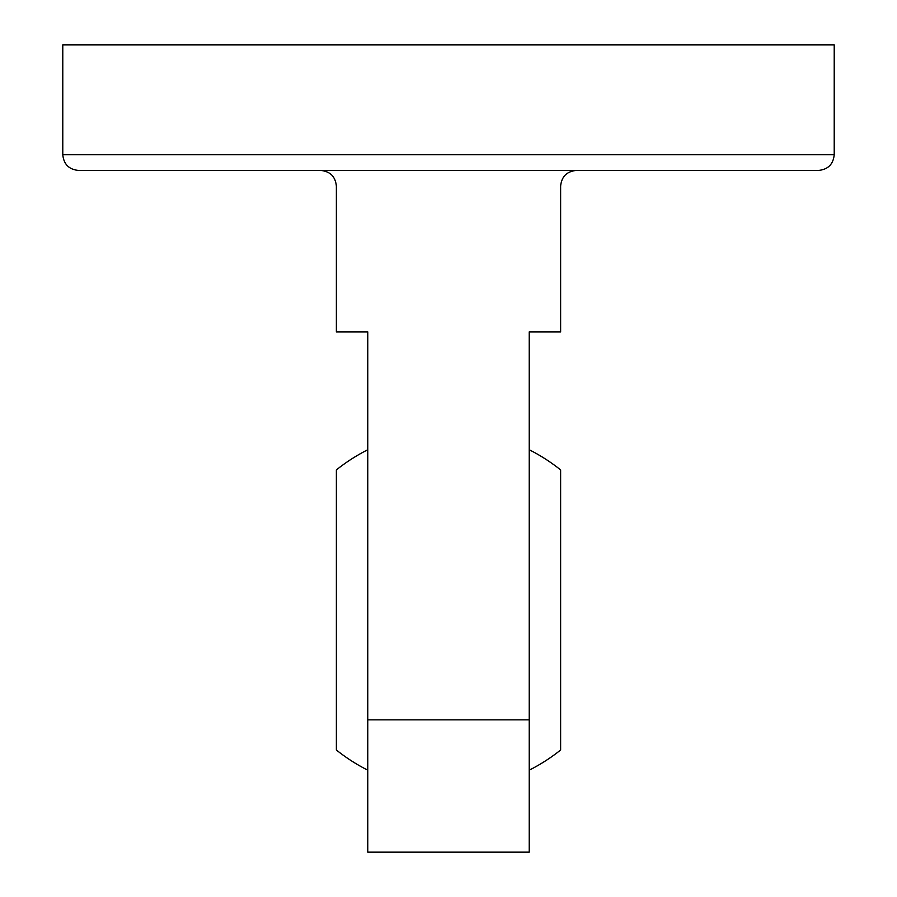 <?xml version="1.0" encoding="UTF-8"?>
<svg xmlns="http://www.w3.org/2000/svg" width="897" height="897" viewBox="0 0 897 897"><rect width="100%" height="100%" fill="white"/><g stroke="black" fill="none" stroke-linecap="round" stroke-linejoin="round"><path stroke-width="1.35" d="M834.21 154.733C833.257 164.252 828.032 169.477 818.513 170.43L668.265 170.43L818.513 170.43C821.506 170.251 821.506 170.251 818.513 170.43L78.488 170.43C75.494 170.251 75.494 170.251 78.488 170.43C75.494 170.251 75.494 170.251 78.488 170.43C75.494 170.251 75.494 170.251 78.488 170.43C68.968 169.477 63.743 164.252 62.79 154.733L62.79 44.85L834.21 44.85L834.21 154.733L62.79 154.733M134.135 170.43L78.488 170.43L134.135 170.43M668.265 170.43L576.322 170.43C566.803 171.383 561.578 176.608 560.625 186.128L560.625 331.89L529.23 331.89L529.23 852.15L367.77 852.15L367.77 331.89L336.375 331.89L336.375 186.128C335.422 176.608 330.197 171.383 320.678 170.43L170.845 170.43M529.23 449.756A179.4 179.4 0 0 1 560.625 469.916L560.625 750.004A179.4 179.4 0 0 1 529.23 770.164M367.77 449.756A179.4 179.4 0 0 0 336.375 469.916L336.375 750.004A179.4 179.4 0 0 0 367.77 770.164M529.23 719.854L367.77 719.854"/></g></svg>
